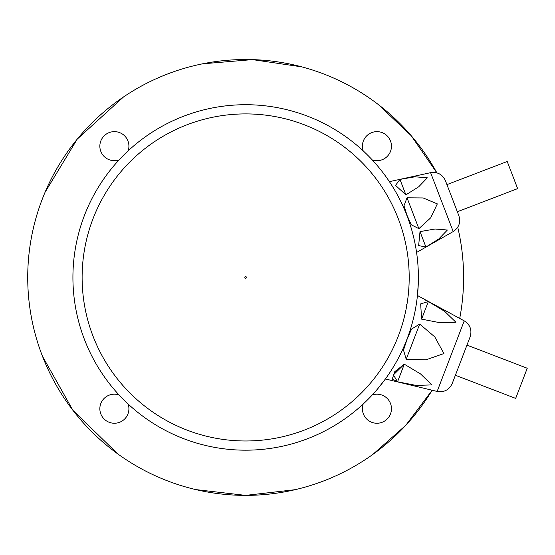 <?xml version="1.0" encoding="UTF-8"?>
<svg xmlns="http://www.w3.org/2000/svg" width="555" height="555" viewBox="0 0 555 555"><rect width="100%" height="100%" fill="white"/><g stroke="black" fill="none" stroke-linecap="round" stroke-linejoin="round"><path stroke-width="0.83" d="M372.259 394.966A14.527 14.527 0 0 1 391.462 408.723A14.527 14.527 0 0 1 376.935 423.25A14.527 14.527 0 0 1 363.178 404.047M128.143 404.047A14.527 14.527 0 0 1 114.385 423.25A14.527 14.527 0 0 1 99.851 408.723A14.527 14.527 0 0 1 119.061 394.966M363.178 150.849A14.527 14.527 0 0 1 376.935 131.639A14.527 14.527 0 0 1 391.462 146.173A14.527 14.527 0 0 1 372.259 159.923M119.061 159.923A14.527 14.527 0 0 1 99.851 146.173A14.527 14.527 0 0 1 114.385 131.639A14.527 14.527 0 0 1 128.143 150.849M378.212 104.451L411.193 135.677L436.868 172.862A217.942 217.942 0 0 0 30.747 313.637A217.942 217.942 0 0 0 432.144 390.227L405.767 425.31L372.717 454.517M459.713 318.417A217.942 217.942 0 0 0 457.736 227.231M245.657 450.181A172.737 172.737 0 0 1 96.064 191.08A172.737 172.737 0 0 1 395.25 191.08A172.737 172.737 0 0 1 245.657 450.181M377.442 389.124L385.406 378.975L437.146 391.435L464.23 320.866L417.45 295.503L418.317 282.634M466.963 345.106L527.25 368.249L515.678 398.393L455.391 375.249M419.705 324.065L434.787 336.899L443.917 353.549L425.956 359.82L406.198 359.265L403.499 350.08L407.044 339.396L411.553 329.087L419.705 324.065L406.198 359.265M428.356 301.538L444.611 311.306L455.926 322.261L440.171 322.753L421.599 319.139L420.676 303.883L428.356 301.538L421.599 319.139M425.962 300.297L424.367 299.721M392.357 379.1L397.546 381.791L393.419 374.896L404.304 364.191L394.723 371.725L392.336 378.85M404.304 364.191L420.565 373.952L431.88 384.906L416.118 385.406L397.546 381.791L404.304 364.191M464.23 320.866C470.189 324.717 472.152 330.045 470.134 336.85L452.221 383.505C449.175 389.908 444.146 392.552 437.146 391.435M446.928 184.621L507.214 161.484L512.425 175.047L517.628 188.61L457.341 211.753L452.138 198.184L458.867 215.715C460.865 222.388 458.978 227.668 453.206 231.56L430.597 172.667L389.409 181.658M407.023 197.788L423.09 197.941L437.34 203.865L430.687 217.838L418.879 228.674L411.269 224.782L407.086 215.479L403.971 205.766L407.023 197.788L418.879 228.674L411.276 224.789L407.092 215.486M399.968 179.404L415.008 176.795L427.336 177.815L418.741 186.764L405.892 194.847L395.528 185.37L399.968 179.404L395.535 185.377L405.892 194.847L399.968 179.404M420.01 231.608L418.643 245.588L425.935 247.058L418.643 245.581L420.01 231.608L435.051 229.007L447.379 230.02L438.783 238.976L425.935 247.058L420.01 231.608M430.597 172.667C437.493 171.696 442.432 174.36 445.408 180.659L452.138 198.184M245.657 276.64A0.805 0.805 0 0 1 246.358 277.847A0.805 0.805 0 0 1 244.963 277.847A0.805 0.805 0 0 1 245.657 276.64M245.657 113.907A163.538 163.538 0 0 0 82.119 277.445A163.538 163.538 0 0 0 245.657 440.982A163.538 163.538 0 0 0 409.195 277.445A163.538 163.538 0 0 0 245.657 113.907M195.728 489.586L245.657 495.386L295.218 489.677M301.858 66.877L252.504 59.614L202.415 63.839M123.564 96.917L77.249 139.111L45.031 192.328M42.451 356.22L72.983 410.423L117.951 454.046M406.898 304.757L406.433 304.577M453.206 231.56L416.576 252.442"/></g></svg>
